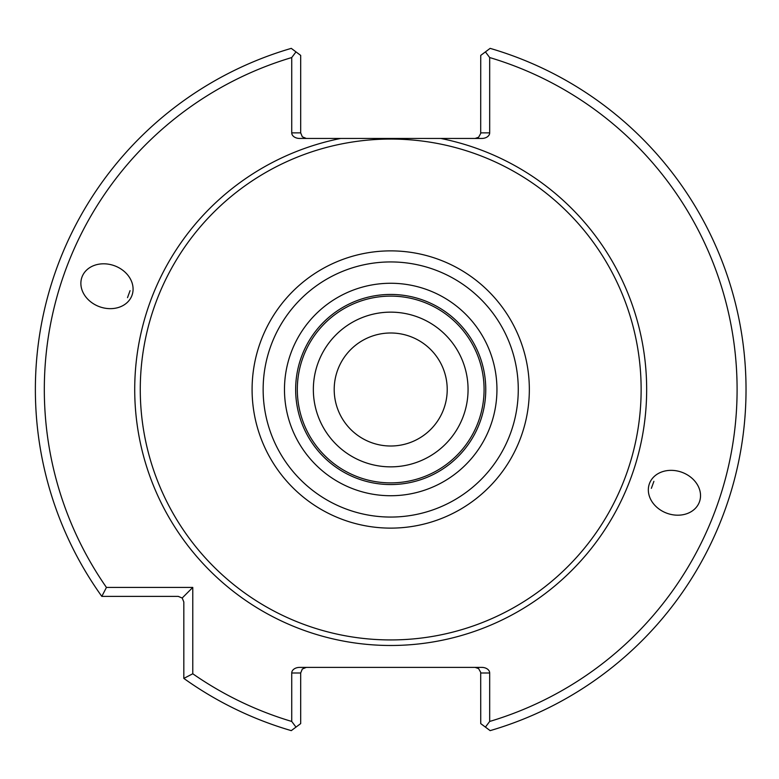 <?xml version="1.0" encoding="UTF-8"?>
<svg xmlns="http://www.w3.org/2000/svg" width="779" height="779" viewBox="0 0 779 779"><rect width="100%" height="100%" fill="white"/><g stroke="black" fill="none" stroke-linecap="round" stroke-linejoin="round"><path stroke-width="1.17" d="M468.062 389.5A77.355 77.355 0 0 0 390.707 312.145A77.355 77.355 0 0 0 313.353 389.5A77.355 77.355 0 0 0 390.707 466.855A77.355 77.355 0 0 0 468.062 389.5A77.355 77.355 0 0 0 352.03 322.506A77.355 77.355 0 0 0 352.03 456.494A77.355 77.355 0 0 0 468.062 389.5M484.08 389.5A93.373 93.373 0 0 0 344.016 308.63A93.373 93.373 0 0 0 344.016 470.37A93.373 93.373 0 0 0 484.08 389.5M485.765 389.5A95.057 95.057 0 0 0 343.179 307.179A95.057 95.057 0 0 0 343.179 471.821A95.057 95.057 0 0 0 485.765 389.5A95.057 95.057 0 0 0 343.179 307.179A95.057 95.057 0 0 0 343.179 471.821A95.057 95.057 0 0 0 485.765 389.5M641.136 389.5A250.429 250.429 0 0 0 265.493 172.617A250.429 250.429 0 0 0 265.493 606.383A250.429 250.429 0 0 0 641.136 389.5M475.141 667.389L478.627 668.616L480.692 672.355L480.731 723.603L490.137 730.634A355.331 355.331 0 0 0 490.137 48.366L480.731 55.397L480.692 133.482L478.627 137.231L475.141 138.448M130.054 290.674L127.513 297.656M651.361 488.326L653.902 481.344M300.684 723.603L291.278 730.634A355.331 355.331 0 0 1 183.825 678.402L192.773 673.767A346.392 346.392 0 0 0 291.736 721.451L291.736 672.988L300.684 672.988L300.684 723.603M485.414 727.109L489.679 721.451A346.392 346.392 0 0 0 489.679 57.549L489.679 132.858L480.731 132.858M489.679 57.549L485.414 51.891M480.731 672.988L489.679 672.988L489.679 721.451M291.736 721.451L295.991 727.109M291.736 57.549A346.392 346.392 0 0 0 106.441 587.434L101.806 596.383A355.331 355.331 0 0 1 291.278 48.366L295.991 51.891L291.736 57.549L291.736 132.858A7.907 5.589 180 0 0 299.642 138.448L340.696 138.448A255.989 255.989 0 0 0 136.919 422.968A255.989 255.989 0 0 0 407.475 644.934A255.989 255.989 0 0 0 440.719 138.448L340.696 138.448M131.992 295.338A26.622 21.802 20 0 0 114.435 265.736A26.622 21.802 20 0 0 81.961 277.129A26.622 21.802 20 0 0 99.517 306.722A26.622 21.802 20 0 0 131.992 295.338M649.423 483.662A26.622 21.802 -160 0 0 666.98 513.264A26.622 21.802 -160 0 0 699.445 501.871A26.622 21.802 -160 0 0 681.888 472.278A26.622 21.802 -160 0 0 649.423 483.662M295.991 51.891L300.684 55.397L300.684 132.858L291.736 132.858M106.441 587.434L192.773 587.434L192.773 673.767M183.825 678.402L183.825 601.972L182.189 598.019L178.235 596.383L101.806 596.383M182.189 598.019L192.773 587.434M300.684 672.988L302.32 669.034L306.274 667.389M489.679 672.988A7.907 5.589 0 0 0 481.763 667.389L299.642 667.389A7.907 5.589 0 0 0 291.736 672.988M440.719 138.448L481.763 138.448A7.907 5.589 180 0 0 489.679 132.858M306.274 138.448L302.32 136.812L300.684 132.858M447.214 389.5A56.507 56.507 0 0 0 390.707 332.993A56.507 56.507 0 0 0 334.201 389.5A56.507 56.507 0 0 0 390.707 446.007A56.507 56.507 0 0 0 447.214 389.5M496.944 389.5A106.236 106.236 0 0 0 337.589 297.5A106.236 106.236 0 0 0 337.589 481.5A106.236 106.236 0 0 0 496.944 389.5M518.269 389.5A127.561 127.561 0 0 0 326.927 279.028A127.561 127.561 0 0 0 326.927 499.972A127.561 127.561 0 0 0 518.269 389.5M529.34 389.5A138.633 138.633 0 0 0 321.396 269.446A138.633 138.633 0 0 0 321.396 509.554A138.633 138.633 0 0 0 529.34 389.5"/></g></svg>
